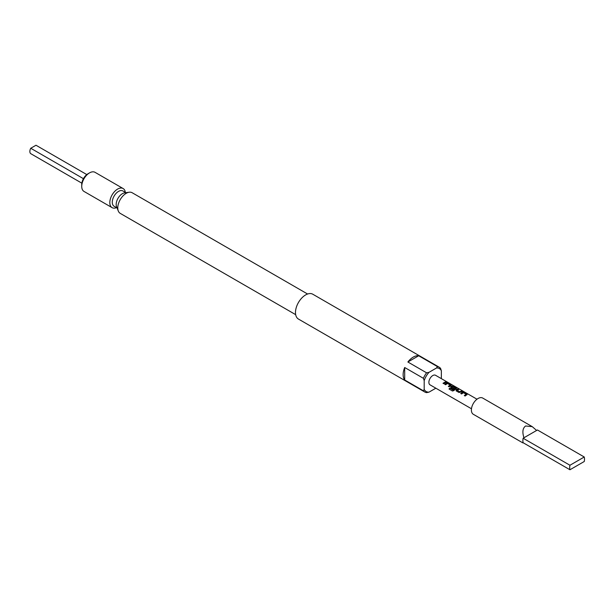<?xml version="1.0" encoding="UTF-8"?>
<svg xmlns="http://www.w3.org/2000/svg" width="615" height="615" viewBox="0 0 615 615"><rect width="100%" height="100%" fill="white"/><g stroke="black" fill="none" stroke-linecap="round" stroke-linejoin="round"><path stroke-width="0.92" d="M446.452 382.038L447.382 382.253M437.403 366.578A14.345 8.279 -60 0 1 439.171 367.186A14.345 8.279 -60 0 1 440.578 368.408L441.362 370.784A13.238 7.641 120 0 0 436.519 367.985L437.403 366.578L418.684 355.77A14.345 8.279 120 0 0 413.28 357.084A14.345 8.279 120 0 0 407.876 362.004L426.595 372.813L429.039 372.306A13.238 7.641 120 0 0 424.196 380.693L423.42 378.317L404.693 367.509A14.345 8.279 120 0 0 404.693 379.993L423.42 390.802L424.196 389.333A13.238 7.641 120 0 0 429.039 392.124L426.595 392.631A14.345 8.279 -60 0 1 424.827 392.024A14.345 8.279 -60 0 1 423.42 390.802M423.42 378.317A14.345 8.279 -60 0 1 426.595 372.813M525.61 425.995C522.681 428.125 522.127 432.053 523.957 437.765L523.142 438.234L569.951 465.255L584.25 456.999L537.441 429.977L536.634 430.446L532.244 426.649L525.61 425.995M522.865 442.892L473.335 414.302A9.379 5.412 -60 0 1 471.897 406.784A9.379 5.412 -60 0 1 478.024 398.52A9.379 5.412 -60 0 1 482.714 398.059L532.244 426.649M424.827 392.024L298.452 319.062A14.345 8.279 -60 0 1 296.253 307.569A14.345 8.279 -60 0 1 305.624 294.931A14.345 8.279 -60 0 1 312.797 294.224L439.171 367.186M295.677 314.657L120.24 213.374A11.916 6.88 -60 0 1 118.326 211.068A11.916 6.88 -60 0 1 126.198 193.325A11.916 6.88 -60 0 1 129.204 192.226A11.916 6.88 -60 0 1 132.156 192.733L307.592 294.016M118.326 211.068L116.589 206.801A8.825 5.097 -60 0 1 122.416 193.663A8.825 5.097 -60 0 1 124.645 192.849L129.204 192.226M116.512 207.647A11.032 6.373 -60 0 1 112.099 207.647A11.032 6.373 -60 0 1 110.408 198.806A11.032 6.373 -60 0 1 117.611 189.089A11.032 6.373 -60 0 1 123.131 188.544A11.032 6.373 -60 0 1 125.337 192.364M81.734 186.391L81.734 184.585A8.825 5.097 -60 0 1 87.976 173.776L89.536 172.876A11.032 6.373 120 0 0 81.734 186.391A11.032 6.373 120 0 0 84.017 191.442L112.099 207.647M87.976 173.776L89.536 172.876A11.032 6.373 120 0 1 95.048 172.331L123.131 188.544M117.058 207.97L114.106 206.256A8.825 5.097 -60 0 1 112.753 199.191A8.825 5.097 -60 0 1 118.518 191.411A8.825 5.097 -60 0 1 122.931 190.973L125.891 192.679M466.462 394.999L465.132 396.029L464.317 395.56L466.101 394.238L463.456 392.708L461.558 393.969L460.743 393.492L462.641 392.178L464.141 392.408L467.008 394.061L466.462 394.999M461.135 391.924L459.044 392.516L456.176 390.863L456.153 389.779L458.052 388.888L458.875 389.364L457.083 390.241L459.728 391.77L461.627 390.956L462.449 391.424L461.135 391.924M456.176 390.863L456.153 389.779L458.029 388.988L458.844 389.464M455.815 388.849L453.862 390.587L452.471 391.017L449.035 389.026L449.703 388.096L452.948 389.971L455.369 388.088L452.609 386.497L451.664 387.112L453.993 388.457L453.201 389.141L450.857 387.788L450.826 386.704L451.987 386.028L456.361 387.911L455.815 388.849M451.671 387.043L454.008 388.542M450.857 387.788L450.826 386.704L451.987 386.028M450.488 385.774L449.165 386.812L448.343 386.335L450.134 385.013L447.474 383.483L445.591 384.744L444.768 384.275L446.675 382.953L448.174 383.183L451.033 384.836L450.488 385.774M445.168 382.707L443.838 383.737L443.023 383.268L445.667 381.738L446.49 382.207L445.168 382.707M471.474 408.767L430.023 384.836A5.52 3.183 -60 0 1 429.178 380.416A5.52 3.183 -60 0 1 432.783 375.55A5.52 3.183 -60 0 1 435.535 375.281L476.994 399.212M444.799 384.344L446.659 383.053L448.143 383.283L451.033 384.836L451.056 385.497M451.971 386.128L456.361 387.911L456.384 388.565M460.766 393.562L462.626 392.27L464.117 392.508L467.008 394.061L467.031 394.715M457.083 390.171L459.728 391.77M464.34 395.63L466.101 394.238M449.088 389.064L449.742 388.15L452.986 390.025L455.369 388.034M536.634 430.446L523.957 437.765M584.25 456.999A10.478 6.05 -60 0 1 584.25 461.504L569.951 469.76L523.142 442.731A10.478 6.05 -60 0 1 523.142 438.234M569.951 469.76A10.478 6.05 -60 0 1 569.951 465.255M441.362 370.784L441.362 378.64M404.693 367.509L404.693 379.993M424.196 389.333L424.196 380.693M418.684 355.77L407.876 362.004M429.039 372.306L436.519 367.985M435.843 388.196L429.039 392.124M83.425 178.673L30.75 148.261A4.966 2.867 -60 0 0 30.75 153.665L81.841 183.17M30.75 148.261L35.985 145.24L86.8 174.583M443.046 383.337L445.667 381.738M445.637 381.838L446.459 382.307M450.126 385.159L448.373 386.404M451.01 384.936L451.041 385.59M456.338 388.011L456.376 388.665M450.88 387.857L450.841 386.781M456.207 390.932L456.161 389.856M459.736 391.855L461.627 390.956M461.604 391.055L462.426 391.532M466.977 394.161L467.016 394.815"/></g></svg>

